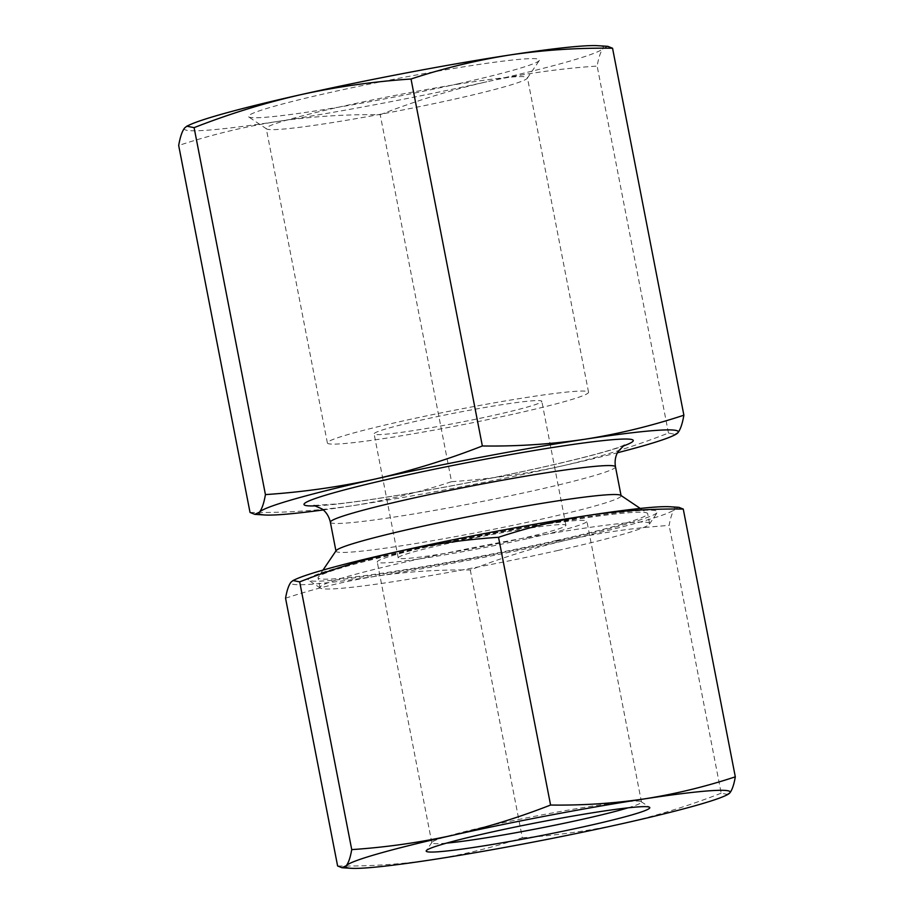 <?xml version="1.0" encoding="UTF-8"?>
<svg xmlns="http://www.w3.org/2000/svg" width="914" height="914" viewBox="0 0 914 914"><rect width="100%" height="100%" fill="white"/><g stroke="black" fill="none" stroke-linecap="round" stroke-linejoin="round"><path stroke-width="0.69" stroke-dasharray="4.57 3.43" d="M285.556 598.224C315.341 588.365 345.618 581.018 376.374 576.163C407.198 571.616 438.503 569.559 470.287 570.005C502.437 557.426 535.067 547.349 568.165 539.774C601.412 532.485 635.07 527.709 669.139 525.436C670.499 517.564 672.327 512.183 674.658 509.304L678.885 507.327M294.982 579.602A195.767 11.608 169 0 0 291.075 582.092A195.767 11.608 169 0 0 376.374 576.163A195.767 11.608 169 0 0 568.165 539.774A195.767 11.608 169 0 0 674.658 509.304A195.767 11.608 169 0 0 669.768 506.744M727.852 794.506L721.192 793.181L669.139 525.436M470.287 570.005L522.34 837.761C492.543 847.609 462.278 854.956 431.511 859.811C400.698 864.358 369.393 866.415 337.609 865.969M250.025 512.446C284.7 512.925 318.849 510.686 352.473 505.728C386.028 500.438 419.046 492.406 451.55 481.667L380.213 114.707C345.538 114.227 311.388 116.466 277.765 121.425C244.209 126.726 211.191 134.746 178.687 145.486M323.27 509.943A213.556 12.659 169 0 0 352.473 505.728A213.556 12.659 169 0 0 561.699 466.026A213.556 12.659 169 0 0 617.441 452.761M451.55 481.667C488.807 479.176 525.516 473.966 561.699 466.026C597.893 457.731 633.482 446.74 668.477 433.042L675.743 434.481M522.34 837.761C556.489 835.476 590.147 830.7 623.302 823.423C656.481 815.825 689.11 805.737 721.192 793.181M668.477 433.042L597.15 66.082C598.624 57.502 600.624 51.63 603.16 48.488A213.556 12.659 169 0 0 597.825 45.7M607.776 46.328L603.16 48.488A213.556 12.659 169 0 1 486.991 81.723C523.254 73.771 559.974 68.561 597.15 66.082M380.213 114.707C415.287 100.986 450.888 89.995 486.991 81.723A213.556 12.659 169 0 1 277.765 121.425A213.556 12.659 169 0 1 184.708 127.891A213.556 12.659 169 0 1 188.981 125.172M458.542 83.7A148.262 8.786 169 0 0 539.317 60.461A148.262 8.786 169 0 0 392.255 79.564A148.262 8.786 169 0 0 248.745 116.946A148.262 8.786 169 0 0 458.542 83.7M454.806 99.089A133.033 7.883 169 0 0 527.287 78.238A133.033 7.883 169 0 0 527.424 77.736A133.033 7.883 169 0 0 395.328 95.376A133.033 7.883 169 0 0 266.248 128.497A133.033 7.883 169 0 0 266.568 128.92A133.033 7.883 169 0 0 454.806 99.089M515.93 413.562A133.033 7.883 169 0 0 588.547 392.209A133.033 7.883 169 0 0 456.463 409.849A133.033 7.883 169 0 0 327.383 442.982A133.033 7.883 169 0 0 515.93 413.562M495.194 415.013A85.425 5.061 169 0 0 541.819 401.292A85.425 5.061 169 0 0 457 412.625A85.425 5.061 169 0 0 374.112 433.899A85.425 5.061 169 0 0 495.194 415.013M519.289 539.02A85.425 5.061 169 0 0 565.926 525.31A85.425 5.061 169 0 0 481.107 536.632A85.425 5.061 169 0 0 398.218 557.906A85.425 5.061 169 0 0 519.289 539.02M528.6 538.369A106.778 6.329 169 0 0 586.891 521.231A106.778 6.329 169 0 0 480.867 535.387A106.778 6.329 169 0 0 377.254 561.984A106.778 6.329 169 0 0 528.6 538.369M628.032 807.839A106.778 6.329 169 0 0 641.468 802.001A106.778 6.329 169 0 0 641.205 801.669A106.778 6.329 169 0 0 535.433 816.156A106.778 6.329 169 0 0 431.945 842.342A106.778 6.329 169 0 0 431.831 842.754A106.778 6.329 169 0 0 446.466 843.131M560.396 540.311A177.933 10.545 169 0 0 657.349 512.423A177.933 10.545 169 0 0 480.855 535.341A177.933 10.545 169 0 0 308.624 580.207A177.933 10.545 169 0 0 560.396 540.311M557.94 550.457A167.89 9.951 169 0 0 649.408 524.145A167.89 9.951 169 0 0 649.58 523.505A167.89 9.951 169 0 0 482.878 545.772A167.89 9.951 169 0 0 319.98 587.576A167.89 9.951 169 0 0 320.38 588.102A167.89 9.951 169 0 0 557.94 550.457M556.02 540.608A167.89 9.951 169 0 0 647.672 513.657A167.89 9.951 169 0 0 647.261 513.142A167.89 9.951 169 0 0 480.97 535.924A167.89 9.951 169 0 0 318.243 577.1A167.89 9.951 169 0 0 318.061 577.728A167.89 9.951 169 0 0 556.02 540.608M336.146 550.639A145.223 8.614 169 0 0 335.998 551.199A145.223 8.614 169 0 0 541.831 519.083A145.223 8.614 169 0 0 621.097 495.776A145.223 8.614 169 0 0 620.755 495.319M315.913 505.853A167.696 9.94 169 0 0 541.716 467.42A167.696 9.94 169 0 0 622.731 446.215M330.365 522.237A145.223 8.614 169 0 0 536.198 490.121A145.223 8.614 169 0 0 615.476 466.814M624.331 445.118L615.648 448.374C600.258 453.39 575.409 459.765 541.077 467.511C503.488 475.897 464.541 483.666 424.233 490.807C388.576 497.067 359.819 501.409 337.952 503.854L314.016 505.442M527.287 78.238L539.317 60.461M266.568 128.92L248.745 116.946M588.547 392.209L527.424 77.736M327.383 442.982L266.248 128.497M565.926 525.31L541.819 401.292M398.218 557.906L374.112 433.899M641.468 802.001L586.891 521.231M431.831 842.754L377.254 561.984M431.945 842.342L426.312 850.648M641.205 801.669L649.534 807.268M649.408 524.145L657.349 512.423M320.38 588.102L308.624 580.207M649.58 523.505L647.672 513.657M319.98 587.576L318.061 577.728M322.973 570.108L318.243 577.1M640.257 508.435L647.261 513.142"/><path stroke-width="1.37" d="M498.53 537.295C464.461 539.557 430.802 544.344 397.556 551.622A195.767 11.608 169 0 0 294.982 579.602L293.017 580.539L299.678 581.864C331.828 569.285 364.458 559.208 397.556 551.622A195.767 11.608 169 0 1 589.347 515.233A195.767 11.608 169 0 1 669.768 506.744L678.885 507.327L683.261 509.075C651.476 508.63 620.172 510.686 589.347 515.233C558.591 520.089 528.315 527.447 498.53 537.295L550.582 805.04C582.367 805.485 613.671 803.44 644.484 798.882C675.252 794.026 705.517 786.68 735.313 776.831C733.953 784.703 732.114 790.073 729.795 792.964L725.876 795.454A195.767 11.608 169 0 0 729.795 792.964A195.767 11.608 169 0 0 644.484 798.882A195.767 11.608 169 0 0 452.693 835.282A195.767 11.608 169 0 0 346.212 865.741C348.531 862.862 350.37 857.481 351.73 849.609C385.879 847.324 419.537 842.548 452.693 835.282C485.871 827.673 518.501 817.596 550.582 805.04M683.261 509.075L735.313 776.831M293.017 580.55L291.075 582.092C288.755 584.971 286.916 590.341 285.556 598.224L337.609 865.969L341.985 867.729L346.212 865.741A195.767 11.608 169 0 0 351.102 868.3A195.767 11.608 169 0 0 431.511 859.811A195.767 11.608 169 0 0 623.302 823.423A195.767 11.608 169 0 0 725.876 795.454M299.678 581.864L351.73 849.609M617.441 452.761A213.556 12.659 169 0 0 673.595 435.51A213.556 12.659 169 0 0 677.868 432.79C680.393 429.649 682.404 423.788 683.878 415.196C651.385 425.947 618.355 433.967 584.8 439.257A213.556 12.659 169 0 0 375.574 478.959C339.402 486.899 302.683 492.109 265.426 494.6L194.099 127.64C229.174 113.919 264.763 102.928 300.877 94.656C337.14 86.716 373.849 81.495 411.026 79.015C443.519 68.276 476.548 60.255 510.103 54.954C543.727 49.996 577.877 47.757 612.551 48.236L607.776 46.328L597.825 45.7A213.556 12.659 169 0 0 510.103 54.954A213.556 12.659 169 0 0 300.877 94.656A213.556 12.659 169 0 0 188.981 125.172L186.822 126.201L194.099 127.64M265.426 494.6C263.952 503.191 261.941 509.052 259.405 512.194A213.556 12.659 169 0 1 375.574 478.959C411.768 470.664 447.357 459.673 482.352 445.975L411.026 79.015M673.595 435.51L677.868 432.79A213.556 12.659 169 0 0 584.8 439.257C551.188 444.227 517.038 446.466 482.352 445.975M683.878 415.196L612.551 48.236M323.27 509.943A213.556 12.659 169 0 1 264.752 514.982A213.556 12.659 169 0 1 259.405 512.194L254.8 514.354L250.025 512.446L178.687 145.486C180.172 136.894 182.172 131.033 184.708 127.891L186.822 126.212M587.633 825.902A113.896 6.752 169 0 0 649.534 807.268A113.896 6.752 169 0 0 536.712 822.726A113.896 6.752 169 0 0 426.312 850.648A113.896 6.752 169 0 0 587.633 825.902M446.466 843.131A106.778 6.329 169 0 0 583.178 819.138A106.778 6.329 169 0 0 628.032 807.839M640.257 508.435L620.755 495.319A145.223 8.614 169 0 0 476.902 515.039A145.223 8.614 169 0 0 336.146 550.639L322.973 570.108M622.731 446.215A167.696 9.94 169 0 0 466.734 462.735A167.696 9.94 169 0 0 315.913 505.853M621.052 495.525L615.476 466.814A145.223 8.614 169 0 0 471.281 486.077A145.223 8.614 169 0 0 330.365 522.237C329.04 516.444 326.229 511.977 321.911 508.858L314.016 505.442M615.476 466.814C614.528 460.942 615.465 455.755 618.298 451.253L624.319 445.129M264.752 514.982L254.8 514.354M351.102 868.3L341.985 867.729M335.941 550.948L330.365 522.237"/></g></svg>

